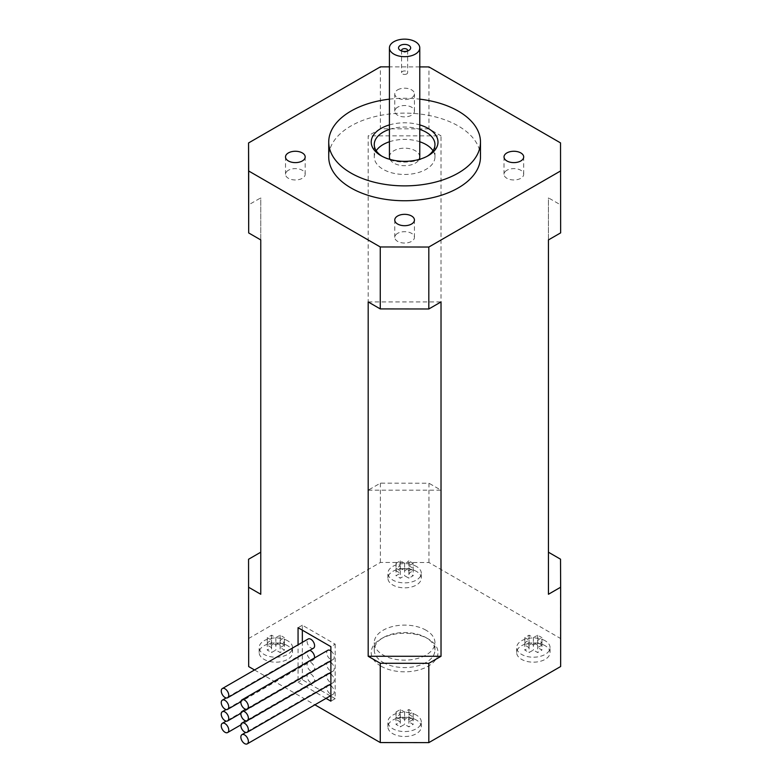 <?xml version="1.0" encoding="UTF-8"?>
<svg xmlns="http://www.w3.org/2000/svg" width="783" height="783" viewBox="0 0 783 783"><rect width="100%" height="100%" fill="white"/><g stroke="black" fill="none" stroke-linecap="round" stroke-linejoin="round"><path stroke-width="0.59" stroke-dasharray="3.92 2.94" d="M407.444 51.012A3.034 1.752 180 0 1 406.749 51.629A3.034 1.752 180 0 1 402.462 51.629A3.034 1.752 180 0 1 401.767 51.012M406.749 73.925A3.034 1.752 180 0 1 403.441 74.307A3.034 1.752 180 0 1 401.571 72.692A3.034 1.752 180 0 1 404.605 70.94A3.034 1.752 180 0 1 407.64 72.692A3.034 1.752 180 0 1 406.749 73.925M408.892 568.282L413.189 570.758L408.892 573.244L413.189 575.72L408.892 578.197L404.605 575.72L400.309 578.197L396.022 575.72L400.309 573.244L396.022 570.758L400.309 568.282L404.605 570.758L408.892 568.282L408.892 560.853L413.189 563.329L413.189 570.758M413.189 563.329L408.892 565.806L408.892 573.244M383.141 662.447A30.351 17.52 0 0 0 416.213 666.245A30.351 17.52 0 0 0 434.957 650.056A30.351 17.52 0 0 0 426.06 637.665L426.06 637.665A30.351 17.52 0 0 0 383.141 637.665A30.351 17.52 0 0 0 374.254 650.056A30.351 17.52 0 0 0 383.141 662.447M380.998 666.167A33.385 19.272 0 0 0 428.213 666.167A33.385 19.272 0 0 0 428.213 638.908A33.385 19.272 0 0 0 380.998 638.908A33.385 19.272 0 0 0 380.998 666.167M426.06 630.237A30.351 17.52 0 0 0 392.988 626.429A30.351 17.52 0 0 0 374.254 642.618A30.351 17.52 0 0 0 404.605 660.147A30.351 17.52 0 0 0 434.957 642.618A30.351 17.52 0 0 0 426.06 630.237M416.409 571.384A16.688 9.641 0 0 0 398.214 569.29A16.688 9.641 0 0 0 387.908 578.197A16.688 9.641 0 0 0 404.605 587.837A16.688 9.641 0 0 0 421.293 578.197A16.688 9.641 0 0 0 416.409 571.384M545.164 645.721A16.688 9.641 0 0 0 526.969 643.626A16.688 9.641 0 0 0 516.672 652.533A16.688 9.641 0 0 0 533.36 662.173A16.688 9.641 0 0 0 550.058 652.533A16.688 9.641 0 0 0 545.164 645.721M287.645 645.721A16.688 9.641 0 0 0 269.46 643.626A16.688 9.641 0 0 0 259.153 652.533A16.688 9.641 0 0 0 275.841 662.173A16.688 9.641 0 0 0 292.539 652.533A16.688 9.641 0 0 0 287.645 645.721M416.409 720.057A16.688 9.641 0 0 0 398.214 717.972A16.688 9.641 0 0 0 387.908 726.869A16.688 9.641 0 0 0 404.605 736.509A16.688 9.641 0 0 0 421.293 726.869A16.688 9.641 0 0 0 416.409 720.057M560.648 666.519L560.52 638.478L428.947 562.517L380.391 562.439L248.554 638.556M254.534 669.964L314.893 704.808M548.443 594.268L548.443 197.864L560.52 204.833L560.648 232.874M548.443 239.921L548.443 197.864M368.186 301.935L441.025 301.935M506.904 170.273A9.836 5.677 0 0 0 504.017 174.286A9.836 5.677 0 0 0 513.854 179.963A9.836 5.677 0 0 0 523.7 174.286A9.836 5.677 0 0 0 517.622 169.04A9.836 5.677 0 0 0 506.904 170.273M397.647 107.193A9.836 5.677 0 0 0 394.759 111.206A9.836 5.677 0 0 0 404.605 116.892A9.836 5.677 0 0 0 414.442 111.206A9.836 5.677 0 0 0 408.364 105.959A9.836 5.677 0 0 0 397.647 107.193M397.647 89.849A9.836 5.677 180 0 1 408.364 88.616A9.836 5.677 180 0 1 414.442 93.862A9.836 5.677 180 0 1 404.605 99.549A9.836 5.677 180 0 1 394.759 93.862A9.836 5.677 180 0 1 397.647 89.849M288.389 170.273A9.836 5.677 0 0 0 285.511 174.286A9.836 5.677 0 0 0 295.348 179.963A9.836 5.677 0 0 0 305.184 174.286A9.836 5.677 0 0 0 299.116 169.04A9.836 5.677 0 0 0 288.389 170.273M397.647 233.344A9.836 5.677 0 0 0 394.759 237.366A9.836 5.677 0 0 0 404.605 243.043A9.836 5.677 0 0 0 414.442 237.366A9.836 5.677 0 0 0 408.364 232.12A9.836 5.677 0 0 0 397.647 233.344M428.947 562.517L428.947 483.219L380.391 483.15L368.186 490.187L368.186 135.841L441.025 135.841L428.947 128.872L428.947 66.917M380.391 562.439L380.391 483.15M560.52 204.833L560.52 142.888M390.051 159.419A15.171 8.76 0 0 0 393.869 163.138A15.171 8.76 0 0 0 419.159 159.419M419.776 156.943A15.171 8.76 0 0 0 404.605 148.183A15.171 8.76 0 0 0 389.425 156.943M389.425 124.908A33.385 19.272 180 0 1 419.776 124.908M389.425 99.157A75.873 43.809 180 0 1 419.776 99.157M427.087 156.326A30.351 17.52 180 0 1 426.06 156.943A30.351 17.52 180 0 1 383.141 156.943A30.351 17.52 180 0 1 382.124 156.326M389.425 129.381A30.351 17.52 180 0 1 419.776 129.381M432.989 150.747A30.351 17.52 180 0 1 434.957 156.943A30.351 17.52 180 0 1 416.213 173.131A30.351 17.52 180 0 1 383.141 169.334A30.351 17.52 180 0 1 374.254 156.943A30.351 17.52 180 0 1 376.212 150.747M389.425 141.762A30.351 17.52 180 0 1 419.776 141.762M480.478 156.943A75.873 43.809 0 0 0 404.605 113.134A75.873 43.809 0 0 0 328.733 156.943M419.776 66.907L389.425 66.858M326.051 698.367L298.059 682.208L298.059 644.83M260.759 594.268L260.759 197.864L248.554 204.911M428.947 128.872L380.391 128.794L380.391 66.849M380.391 128.794L368.186 135.841M368.186 490.187L441.025 490.187L428.947 483.219M441.025 490.187L441.025 135.841M560.52 638.478L560.52 559.189M330.886 650.849A5.315 3.063 60 0 1 333.998 655.528A5.315 3.063 60 0 1 333.108 659.501A5.315 3.063 60 0 1 327.803 656.438A5.315 3.063 60 0 1 327.803 650.301M314.56 657.945A5.315 3.063 60 0 1 313.503 659.775A5.315 3.063 60 0 1 308.189 656.712A5.315 3.063 60 0 1 308.189 650.575A5.315 3.063 60 0 1 309.686 650.379M330.886 662.438A5.315 3.063 60 0 1 333.998 667.126A5.315 3.063 60 0 1 333.108 671.1A5.315 3.063 60 0 1 327.803 668.036A5.315 3.063 60 0 1 327.803 661.899A5.315 3.063 60 0 1 329.291 661.704M310.851 662.438A5.315 3.063 60 0 1 314.316 667.116A5.315 3.063 60 0 1 313.503 671.374A5.315 3.063 60 0 1 308.189 668.31A5.315 3.063 60 0 1 308.189 662.173A5.315 3.063 60 0 1 310.851 662.438M330.886 674.036A5.315 3.063 60 0 1 333.998 678.714A5.315 3.063 60 0 1 333.108 682.698A5.315 3.063 60 0 1 327.803 679.624A5.315 3.063 60 0 1 327.803 673.497A5.315 3.063 60 0 1 329.291 673.302M310.851 674.036A5.315 3.063 60 0 1 314.316 678.714A5.315 3.063 60 0 1 313.503 682.972A5.315 3.063 60 0 1 308.189 679.908A5.315 3.063 60 0 1 308.189 673.771A5.315 3.063 60 0 1 310.851 674.036M330.886 685.634A5.315 3.063 60 0 1 333.998 690.312A5.315 3.063 60 0 1 333.108 694.296A5.315 3.063 60 0 1 327.803 691.223A5.315 3.063 60 0 1 327.803 685.096A5.315 3.063 60 0 1 329.291 684.9M284.425 645.104L280.138 647.58L284.425 650.056L280.138 652.533L275.841 650.056L271.554 652.533L267.257 650.056L271.554 647.58L267.257 645.104L271.554 642.618L275.841 645.104L280.138 642.618L284.425 645.104L284.425 637.665L280.138 640.142L284.425 642.618L280.138 645.104L275.841 642.618L271.554 645.104L267.257 642.618L271.554 640.142L267.257 637.665L271.554 635.189L275.841 637.665L280.138 635.189L284.425 637.665M287.645 640.768A16.688 9.641 0 0 0 269.46 638.674A16.688 9.641 0 0 0 259.153 647.58A16.688 9.641 0 0 0 275.841 657.211A16.688 9.641 0 0 0 292.539 647.58A16.688 9.641 0 0 0 287.645 640.768M280.138 635.189L280.138 642.618M275.841 637.665L275.841 645.104M271.554 635.189L271.554 642.618M267.257 637.665L267.257 645.104M271.554 640.142L271.554 647.58M267.257 642.618L267.257 650.056M271.554 645.104L271.554 652.533M275.841 642.618L275.841 650.056M280.138 645.104L280.138 652.533M284.425 642.618L284.425 650.056M280.138 640.142L280.138 647.58M541.944 645.104L537.657 647.58L541.944 650.056L537.657 652.533L533.36 650.056L529.073 652.533L524.776 650.056L529.073 647.58L524.776 645.104L529.073 642.618L533.36 645.104L537.657 642.618L541.944 645.104L541.944 637.665L537.657 640.142L541.944 642.618L537.657 645.104L533.36 642.618L529.073 645.104L524.776 642.618L529.073 640.142L524.776 637.665L529.073 635.189L533.36 637.665L537.657 635.189L541.944 637.665M545.164 640.768A16.688 9.641 0 0 0 526.969 638.674A16.688 9.641 0 0 0 516.672 647.58A16.688 9.641 0 0 0 533.36 657.211A16.688 9.641 0 0 0 550.058 647.58A16.688 9.641 0 0 0 545.164 640.768M537.657 635.189L537.657 642.618M533.36 637.665L533.36 645.104M529.073 635.189L529.073 642.618M524.776 637.665L524.776 645.104M529.073 640.142L529.073 647.58M524.776 642.618L524.776 650.056M529.073 645.104L529.073 652.533M533.36 642.618L533.36 650.056M537.657 645.104L537.657 652.533M541.944 642.618L541.944 650.056M537.657 640.142L537.657 647.58M416.409 566.422A16.688 9.641 0 0 0 398.214 564.337A16.688 9.641 0 0 0 387.908 573.244A16.688 9.641 0 0 0 404.605 582.875A16.688 9.641 0 0 0 421.293 573.244A16.688 9.641 0 0 0 416.409 566.422M408.892 565.806L413.189 568.282L408.892 570.758L404.605 568.282L400.309 570.758L396.022 568.282L400.309 565.806L396.022 563.329L400.309 560.853L404.605 563.329L408.892 560.853M404.605 563.329L404.605 570.758M400.309 560.853L400.309 568.282M396.022 563.329L396.022 570.758M400.309 565.806L400.309 573.244M396.022 568.282L396.022 575.72M400.309 570.758L400.309 578.197M404.605 568.282L404.605 575.72M408.892 570.758L408.892 578.197M413.189 568.282L413.189 575.72M260.759 239.921L260.759 197.864M302.346 630.168L302.346 625.216L335.183 644.174L330.886 646.65M335.183 644.174L335.183 698.681L330.886 701.167M335.183 698.681L330.886 696.204M330.338 695.891L302.346 679.732L298.059 682.208M302.346 679.732L302.346 642.354M302.346 625.216L298.059 627.692M313.503 648.177A5.315 3.063 60 0 1 308.189 645.114A5.315 3.063 60 0 1 308.189 638.977M416.409 715.104A16.688 9.641 0 0 0 398.214 713.01A16.688 9.641 0 0 0 387.908 721.916A16.688 9.641 0 0 0 404.605 731.557A16.688 9.641 0 0 0 421.293 721.916A16.688 9.641 0 0 0 416.409 715.104M413.189 719.44L408.892 721.916L413.189 724.392L408.892 726.869L404.605 724.392L400.309 726.869L396.022 724.392L400.309 721.916L396.022 719.44L400.309 716.964L404.605 719.44L408.892 716.964L413.189 719.44L413.189 712.001L408.892 714.478L408.892 721.916M408.892 714.478L413.189 716.964L408.892 719.44L404.605 716.964L400.309 719.44L396.022 716.964L400.309 714.478L396.022 712.001L400.309 709.525L404.605 712.001L408.892 709.525L413.189 712.001M408.892 709.525L408.892 716.964M413.189 716.964L413.189 724.392M408.892 719.44L408.892 726.869M404.605 716.964L404.605 724.392M400.309 719.44L400.309 726.869M396.022 716.964L396.022 724.392M400.309 714.478L400.309 721.916M396.022 712.001L396.022 719.44M400.309 709.525L400.309 716.964M404.605 712.001L404.605 719.44M406.749 51.629L408.892 50.386M402.462 51.629L400.309 50.386M383.141 637.665L380.998 638.908M426.06 637.665L428.213 638.908M401.571 50.386L401.571 72.692M407.64 50.386L407.64 72.692M523.7 174.286L523.7 156.943M504.017 174.286L504.017 156.943M414.442 111.206L414.442 93.862M394.759 111.206L394.759 93.862M305.184 174.286L305.184 156.943M285.511 174.286L285.511 156.943M414.442 237.366L414.442 220.023M394.759 237.366L394.759 220.023M434.957 156.943L434.957 144.552M374.254 156.943L374.254 144.552M426.06 156.943L428.213 155.7M383.141 156.943L380.998 155.7M333.108 659.501L330.886 660.783M308.189 650.575L226.17 697.937M313.503 659.775L240.9 701.695M327.803 661.899L245.774 709.251M333.108 671.1L330.886 672.382M308.189 662.173L226.17 709.525M313.503 671.374L240.9 713.293M327.803 673.497L245.774 720.849M333.108 682.698L330.886 683.98M308.189 673.771L226.17 721.123M313.503 682.972L240.9 724.882M327.803 685.096L245.774 732.448M333.108 694.296L330.886 695.578M292.539 652.533L292.539 647.58M259.153 652.533L259.153 647.58M550.058 652.533L550.058 647.58M516.672 652.533L516.672 647.58M421.293 578.197L421.293 573.244M387.908 578.197L387.908 573.244M421.293 726.869L421.293 721.916M387.908 726.869L387.908 721.916M434.957 650.056L434.957 642.618M374.254 650.056L374.254 642.618"/><path stroke-width="1.17" d="M401.767 51.012A3.034 1.752 180 0 1 401.571 50.386A3.034 1.752 180 0 1 403.441 48.771A3.034 1.752 180 0 1 406.749 49.153A3.034 1.752 180 0 1 407.64 50.386A3.034 1.752 180 0 1 407.444 51.012M408.892 45.434A6.068 3.504 180 0 1 408.892 50.386A6.068 3.504 180 0 1 400.309 50.386A6.068 3.504 180 0 1 400.309 45.434A6.068 3.504 180 0 1 408.892 45.434M314.893 704.808L380.264 742.558L428.82 742.627L560.648 666.519L560.648 587.221L548.443 594.268L548.443 239.921L560.648 232.874L560.52 142.888L428.947 66.917L419.776 66.907M248.681 666.587L248.554 559.258L248.681 666.587L254.534 669.964M548.443 552.211L560.52 559.189L560.648 587.221M380.264 742.558L380.264 663.26L428.82 663.328L441.025 656.281L441.025 301.935L428.82 308.982L428.82 247.037L380.264 246.958L380.264 308.913L368.186 301.935L368.186 656.281L441.025 656.281M380.264 663.26L368.186 656.281M380.264 308.913L428.82 308.982M506.904 152.92A9.836 5.677 180 0 1 517.622 151.696A9.836 5.677 180 0 1 523.7 156.943A9.836 5.677 180 0 1 513.854 162.619A9.836 5.677 180 0 1 504.017 156.943A9.836 5.677 180 0 1 506.904 152.92M288.389 152.92A9.836 5.677 180 0 1 299.116 151.696A9.836 5.677 180 0 1 305.184 156.943A9.836 5.677 180 0 1 295.348 162.619A9.836 5.677 180 0 1 285.511 156.943A9.836 5.677 180 0 1 288.389 152.92M397.647 216A9.836 5.677 180 0 1 408.364 214.767A9.836 5.677 180 0 1 414.442 220.023A9.836 5.677 180 0 1 404.605 225.7A9.836 5.677 180 0 1 394.759 220.023A9.836 5.677 180 0 1 397.647 216M393.869 54.105A15.171 8.76 180 0 1 389.425 47.91A15.171 8.76 180 0 1 404.605 39.15A15.171 8.76 180 0 1 419.776 47.91A15.171 8.76 180 0 1 410.409 56.004A15.171 8.76 180 0 1 393.869 54.105M419.159 159.419A15.171 8.76 0 0 0 419.776 156.943L419.776 47.91M389.425 47.91L389.425 156.943A15.171 8.76 0 0 0 390.051 159.419M419.776 124.908A33.385 19.272 180 0 1 428.213 128.441A33.385 19.272 180 0 1 428.213 155.7A33.385 19.272 180 0 1 380.998 155.7A33.385 19.272 180 0 1 389.425 124.908M419.776 99.157A75.873 43.809 180 0 1 480.478 142.075A75.873 43.809 180 0 1 433.635 182.547A75.873 43.809 180 0 1 350.95 173.043A75.873 43.809 180 0 1 328.733 142.075A75.873 43.809 180 0 1 389.425 99.157M419.776 129.381A30.351 17.52 180 0 1 426.06 132.161A30.351 17.52 180 0 1 434.957 144.552A30.351 17.52 180 0 1 427.087 156.326M382.124 156.326A30.351 17.52 180 0 1 374.254 144.552A30.351 17.52 180 0 1 389.425 129.381M376.212 150.747A30.351 17.52 180 0 1 389.425 141.762M419.776 141.762A30.351 17.52 180 0 1 426.06 144.552A30.351 17.52 180 0 1 432.989 150.747M328.733 142.075L328.733 156.943A75.873 43.809 0 0 0 350.95 187.92A75.873 43.809 0 0 0 433.635 197.414A75.873 43.809 0 0 0 480.478 156.943L480.478 142.075M389.425 66.858L380.391 66.849L248.554 142.956L248.681 170.997L380.264 246.958M428.82 247.037L560.648 170.919M428.82 742.627L428.82 663.328M248.681 587.289L260.759 594.268L260.759 239.921L248.681 232.942L248.681 170.997M298.059 644.83L298.059 627.692L330.886 646.65L330.886 701.167L326.051 698.367M260.759 552.211L248.554 559.258M248.681 232.942L248.554 142.956M244.619 700.119A5.315 3.063 60 0 1 248.084 704.808A5.315 3.063 60 0 1 247.271 709.055A5.315 3.063 60 0 1 241.957 705.992A5.315 3.063 60 0 1 241.957 699.865A5.315 3.063 60 0 1 244.619 700.119M241.957 699.865L327.803 650.301A5.315 3.063 60 0 1 330.455 650.565A5.315 3.063 60 0 1 330.886 650.849M225.005 700.403A5.315 3.063 60 0 1 228.479 705.082A5.315 3.063 60 0 1 227.667 709.339A5.315 3.063 60 0 1 222.352 706.266A5.315 3.063 60 0 1 222.352 700.139A5.315 3.063 60 0 1 225.005 700.403M309.686 650.379A5.315 3.063 60 0 1 310.851 650.839A5.315 3.063 60 0 1 314.56 657.945M244.619 711.718A5.315 3.063 60 0 1 248.084 716.396A5.315 3.063 60 0 1 247.271 720.654A5.315 3.063 60 0 1 241.957 717.59A5.315 3.063 60 0 1 241.957 711.453A5.315 3.063 60 0 1 244.619 711.718M329.291 661.704A5.315 3.063 60 0 1 330.455 662.164A5.315 3.063 60 0 1 330.886 662.438M225.005 711.992A5.315 3.063 60 0 1 228.479 716.68A5.315 3.063 60 0 1 227.667 720.928A5.315 3.063 60 0 1 222.352 717.864A5.315 3.063 60 0 1 222.352 711.737A5.315 3.063 60 0 1 225.005 711.992M244.619 723.316A5.315 3.063 60 0 1 248.084 727.994A5.315 3.063 60 0 1 247.271 732.252A5.315 3.063 60 0 1 241.957 729.188A5.315 3.063 60 0 1 241.957 723.052A5.315 3.063 60 0 1 244.619 723.316M329.291 673.302A5.315 3.063 60 0 1 330.455 673.762A5.315 3.063 60 0 1 330.886 674.036M225.005 723.59A5.315 3.063 60 0 1 228.479 728.268A5.315 3.063 60 0 1 227.667 732.526A5.315 3.063 60 0 1 222.352 729.462A5.315 3.063 60 0 1 222.352 723.326A5.315 3.063 60 0 1 225.005 723.59M244.619 734.914A5.315 3.063 60 0 1 248.084 739.592A5.315 3.063 60 0 1 247.271 743.85A5.315 3.063 60 0 1 241.957 740.787A5.315 3.063 60 0 1 241.957 734.65A5.315 3.063 60 0 1 244.619 734.914M329.291 684.9A5.315 3.063 60 0 1 330.455 685.36A5.315 3.063 60 0 1 330.886 685.634M330.886 696.204L330.338 695.891M302.346 642.354L302.346 630.168M222.352 688.541L308.189 638.977A5.315 3.063 60 0 1 310.851 639.241A5.315 3.063 60 0 1 314.316 643.92A5.315 3.063 60 0 1 313.503 648.177L227.667 697.741A5.315 3.063 60 0 1 222.352 694.668A5.315 3.063 60 0 1 222.352 688.541A5.315 3.063 60 0 1 225.005 688.805A5.315 3.063 60 0 1 228.479 693.484A5.315 3.063 60 0 1 227.667 697.741M330.886 660.783L247.271 709.055M226.17 697.937L222.352 700.139M240.9 701.695L227.667 709.339M245.774 709.251L241.957 711.453M330.886 672.382L247.271 720.654M226.17 709.525L222.352 711.737M240.9 713.293L227.667 720.928M245.774 720.849L241.957 723.052M330.886 683.98L247.271 732.252M226.17 721.123L222.352 723.326M240.9 724.882L227.667 732.526M245.774 732.448L241.957 734.65M330.886 695.578L247.271 743.85"/></g></svg>
